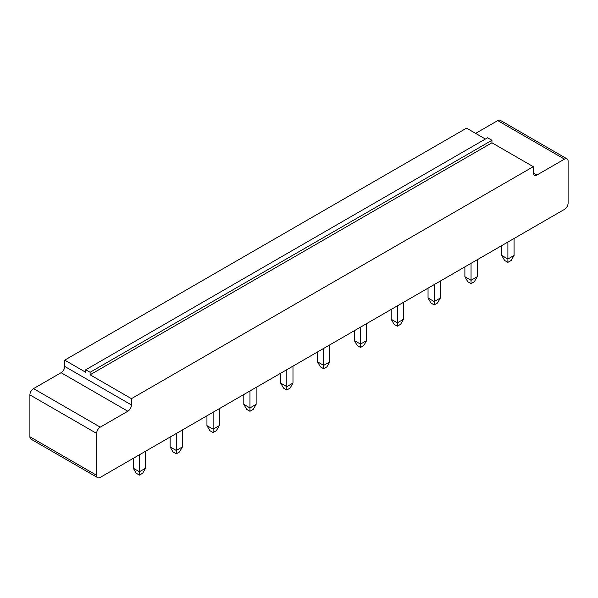 <?xml version="1.0" encoding="UTF-8"?>
<svg xmlns="http://www.w3.org/2000/svg" width="598" height="598" viewBox="0 0 598 598"><rect width="100%" height="100%" fill="white"/><g stroke="black" fill="none" stroke-linecap="round" stroke-linejoin="round"><path stroke-width="0.9" d="M564.475 209.382L100.255 477.398A5.128 2.96 -60 0 1 97.691 477.653A5.128 2.96 -60 0 1 96.629 475.305L96.629 433.423A5.128 2.96 -60 0 1 100.255 427.144L127.823 411.23A5.128 2.96 120 0 0 131.448 404.951L131.448 398.664L533.281 166.67L533.281 172.949A5.128 2.96 120 0 0 534.343 175.296A5.128 2.96 120 0 0 536.907 175.042L564.475 159.128A5.128 2.96 -60 0 1 567.039 158.874A5.128 2.96 -60 0 1 568.1 161.228L568.1 203.103A5.128 2.96 120 0 1 564.475 209.382M97.691 477.653L30.961 439.126A5.128 2.96 -60 0 1 29.9 436.772L29.9 394.897A5.128 2.96 -60 0 1 33.525 388.618L61.093 372.704A5.128 2.96 120 0 0 64.719 366.425L64.719 360.138L466.552 128.144L485.412 139.028M475.619 133.376L497.745 120.602A5.128 2.96 -60 0 1 500.309 120.348L567.039 158.874M533.281 166.67L491.937 142.795L491.937 140.283L487.587 137.772L85.753 369.773L85.753 372.285L64.719 360.138M131.448 398.664L90.104 374.797L90.104 372.285L85.753 369.773M491.937 142.795L90.104 374.797M249.964 390.965L249.964 407.926L243.805 404.36L243.805 394.523M256.131 387.399L256.131 404.36L249.964 407.926L249.964 411.275L246.705 409.391L243.805 404.36M292.983 366.126L292.983 383.086L286.816 386.652L280.649 383.086L280.649 373.249M286.816 369.691L286.816 390.001L283.549 388.117L280.649 383.086M323.66 348.417L323.66 365.378L317.493 361.812L317.493 351.975M329.827 344.859L329.827 361.812L323.66 365.378L323.66 368.727L320.401 366.843L317.493 361.812M360.512 327.143L360.512 344.104L354.345 340.546L354.345 330.701M366.671 323.585L366.671 340.546L360.512 344.104L360.512 347.453L357.245 345.569L354.345 340.546M507.896 242.048L507.896 259.009L501.729 255.451L501.729 245.606M514.063 238.49L514.063 255.451L507.896 259.009L507.896 262.358L504.63 260.474L501.729 255.451M471.052 263.322L471.052 280.283L464.885 276.725L464.885 266.88M477.219 259.764L477.219 276.725L471.052 280.283L471.052 283.631L467.786 281.748L464.885 276.725M403.523 302.311L403.523 319.272L397.356 322.83L391.189 319.272L391.189 309.428M397.356 305.87L397.356 326.179L394.089 324.295L391.189 319.272M434.2 284.596L434.2 301.556L428.041 297.998L428.041 288.154M440.367 281.038L440.367 297.998L434.2 301.556L434.2 304.905L430.941 303.022L428.041 297.998M182.435 429.947L182.435 446.908L176.275 450.466L170.109 446.908L170.109 437.071M176.275 433.513L176.275 453.822L173.009 451.939L170.109 446.908M213.12 412.239L213.12 429.2L206.953 425.634L206.953 415.797M219.287 408.673L219.287 425.634L213.12 429.2L213.12 432.548L209.853 430.665L206.953 425.634M139.424 454.779L139.424 471.74L133.257 468.182L133.257 458.345M145.591 451.221L145.591 468.182L139.424 471.74L139.424 475.096L136.165 473.212L133.257 468.182M491.937 140.283L90.104 372.285M249.964 411.275L253.231 409.391L256.131 404.36M286.816 390.001L290.075 388.117L292.983 383.086M323.66 368.727L326.927 366.843L329.827 361.812M360.512 347.453L363.771 345.569L366.671 340.546M507.896 262.358L511.163 260.474L514.063 255.451M471.052 283.631L474.311 281.748L477.219 276.725M397.356 326.179L400.623 324.295L403.523 319.272M434.2 304.905L437.467 303.022L440.367 297.998M176.275 453.822L179.535 451.939L182.435 446.908M213.12 432.548L216.386 430.665L219.287 425.634M139.424 475.096L142.69 473.212L145.591 468.182M96.629 475.305L29.9 436.772M96.629 433.423L29.9 394.897M564.475 159.128L497.745 120.602M100.255 427.144L33.525 388.618M536.907 175.042L533.281 172.949M127.823 411.23L61.093 372.704M131.448 404.951L64.719 366.425"/></g></svg>
